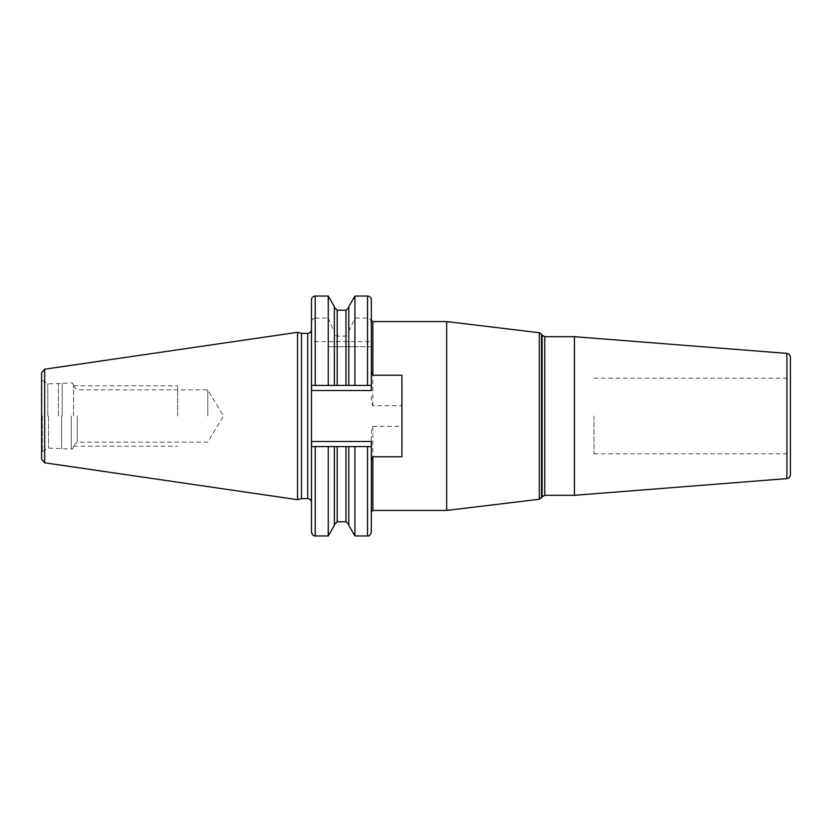 <?xml version="1.0" encoding="UTF-8"?>
<svg xmlns="http://www.w3.org/2000/svg" width="832" height="832" viewBox="0 0 832 832"><rect width="100%" height="100%" fill="white"/><g stroke="black" fill="none" stroke-linecap="round" stroke-linejoin="round"><path stroke-width="0.62" stroke-dasharray="4.16 3.12" d="M41.6 372.757L41.6 459.243M297.534 499.678L297.534 332.322M301.465 333.372L301.465 498.628M311.47 401.492L311.47 430.508M311.47 390.51L371.332 390.51L371.332 320.06L371.332 390.51L371.332 385.403L311.47 385.403L311.47 446.597L371.332 446.597L371.332 441.49L371.332 511.94L371.332 435.854L371.332 441.49L311.47 441.49M401.929 456.768L401.929 375.232M371.332 299.811L371.332 341.588L311.47 341.588L311.47 385.403L371.332 385.403L334.37 385.403L334.37 307.414L334.37 332.405L328.266 318.074L328.266 296.036M354.921 385.403L354.921 346.694L371.332 346.694L371.332 341.588M315.245 346.694L315.245 385.403L328.266 385.403L328.266 346.694L371.332 346.694L371.332 385.403M367.557 535.964L367.557 446.597L311.47 446.597L315.245 446.597L315.245 535.964M334.37 525.398L334.37 446.597L328.266 446.597L328.266 535.964M334.37 446.597L334.37 524.586L334.37 446.597L354.921 446.597L354.921 535.964M372.85 510.422L372.85 426.327C372.122 426.265 371.623 429.437 371.332 435.854M372.85 426.327L401.929 426.327L401.929 405.673L401.929 426.327M371.332 396.146C371.623 402.532 372.122 405.704 372.85 405.673L401.929 405.673M446.69 510.422L446.69 321.578M574.434 495.321L574.434 336.679M790.4 357.167L790.4 474.833M790.4 416L790.4 453.773L790.4 416M593.996 416L593.996 453.773L593.996 416M328.266 385.403L334.37 385.403L334.37 346.694L334.37 385.403M315.245 385.403L311.47 385.403M371.332 322.743C371.186 319.987 369.928 318.427 367.557 318.074L354.921 318.074L354.921 296.036M311.47 532.189L311.47 446.597M311.47 299.811L311.47 341.588M334.37 306.602L334.37 331.365M348.816 446.597L348.816 525.398M328.266 346.694L348.816 346.694L348.816 385.403L348.816 332.405C348.691 334.599 347.745 335.837 345.987 336.118L337.199 336.118C335.442 335.837 334.495 334.599 334.37 332.405M348.816 306.602L348.816 332.405M354.921 346.694L348.816 346.694L348.816 385.403M348.816 331.365L354.921 318.074M315.245 296.036L315.245 318.074L328.266 318.074M315.245 318.074C312.884 318.427 311.626 319.987 311.47 322.743M58.406 416L58.406 383.874L58.406 416M73.518 416L73.518 385.216L73.518 416M77.293 416L77.293 442.135L77.293 416M207.792 416L207.792 389.865L207.792 416M177.57 416L177.57 385.778L177.57 416M44.668 369.2L44.668 462.8M307.694 498.628L307.694 333.372M372.85 405.673L372.85 321.578M539.323 332.727L539.323 499.273M541.58 334.214L541.58 497.786M542.131 496.829L542.131 335.171M544.752 495.321L544.752 336.679M786.916 353.402L786.916 478.598M367.557 296.036L367.557 318.074M367.557 346.694L367.557 385.403M337.199 521.758L337.199 446.597M345.987 521.758L345.987 446.597M345.987 310.242L345.987 336.118M345.987 346.694L345.987 385.403M337.199 310.242L337.199 336.118M337.199 346.694L337.199 385.403M42.359 416L42.359 451.443L42.359 416M47.767 416L47.767 383.677L47.767 416M48.516 416L48.516 448.126L48.516 416M61.578 416L61.578 448.968L61.578 416M62.171 416L62.171 382.949L62.171 416M71.25 416L71.25 449.051L71.25 416M593.996 453.773L790.4 453.773M593.996 378.227L790.4 378.227M73.518 446.784C72.821 448.604 72.072 449.353 71.25 449.051L48.516 448.126L42.359 451.443L41.6 452.754M73.518 385.216C72.821 383.396 72.072 382.647 71.25 382.949L48.516 383.874L42.359 380.557L41.6 379.246M73.518 386.09L77.293 389.865L207.792 389.865L223.496 416L207.792 442.135L77.293 442.135L73.518 445.91M73.518 385.778L177.57 385.778M73.518 446.222L177.57 446.222"/><path stroke-width="1.25" d="M41.6 416L41.6 372.757L44.668 369.2L297.534 332.322L297.534 499.678L44.668 462.8L41.6 459.243L41.6 416M297.534 499.678L301.465 498.628L301.465 333.372L297.534 332.322M311.47 446.597L311.47 532.189C313.248 537.337 314.111 535.246 315.245 535.964L315.245 446.597L328.266 446.597L311.47 446.597L311.47 385.403L371.332 385.403L371.332 390.51L311.47 390.51M371.332 371.842L372.85 375.232L401.929 375.232L401.929 456.768L372.85 456.768L371.332 460.158M311.47 441.49L371.332 441.49L371.332 532.189L371.332 446.597L367.557 446.597L367.557 535.964C369.221 536.286 370.479 535.028 371.332 532.189M371.332 385.403L371.332 299.811C371.114 297.513 369.855 296.254 367.557 296.036L367.557 385.403M348.816 446.597L348.816 525.398L354.921 535.964L354.921 446.597L367.557 446.597L345.987 446.597L345.987 521.758L348.816 524.586M315.245 535.964L328.266 535.964L328.266 446.597L345.987 446.597M372.85 375.232L372.85 321.578L446.69 321.578L446.69 510.422L372.85 510.422L371.332 511.94M574.434 416L574.434 495.321L544.752 495.321L544.752 336.679L574.434 336.679L574.434 416M786.916 353.402L786.916 478.598C789.058 478.244 790.213 476.986 790.4 474.833L790.4 357.167C790.213 355.014 789.058 353.756 786.916 353.402L574.434 336.679M311.47 385.403L311.47 299.811C311.698 297.513 312.957 296.254 315.245 296.036L328.266 296.036L328.266 385.403M334.37 446.597L334.37 525.398L328.266 535.964M334.37 385.403L334.37 306.602L328.266 296.036M348.816 385.403L348.816 306.602L354.921 296.036L354.921 385.403M44.668 462.8L44.668 369.2M301.465 333.372L307.694 333.372L307.694 498.628C309.982 498.846 311.251 500.105 311.47 502.403M372.85 456.768L372.85 510.422M541.58 497.786L541.58 334.214L542.131 335.171L542.131 496.829L539.323 499.273L539.323 332.727L446.69 321.578M337.199 446.597L337.199 521.758L334.37 524.586M345.987 385.403L345.987 310.242L348.816 307.414M337.199 385.403L337.199 310.242L345.987 310.242M315.245 385.403L315.245 296.036M301.465 498.628L307.694 498.628M307.694 333.372C309.982 333.154 311.251 331.895 311.47 329.597M541.58 334.214L539.323 332.727M539.323 499.273L446.69 510.422M542.131 335.171L544.752 336.679M542.131 496.829L544.752 495.321M786.916 478.598L574.434 495.321M372.85 321.578L371.332 320.06M354.921 535.964L367.557 535.964M337.199 521.758L345.987 521.758M337.199 310.242L334.37 307.414M354.921 296.036L367.557 296.036"/></g></svg>
